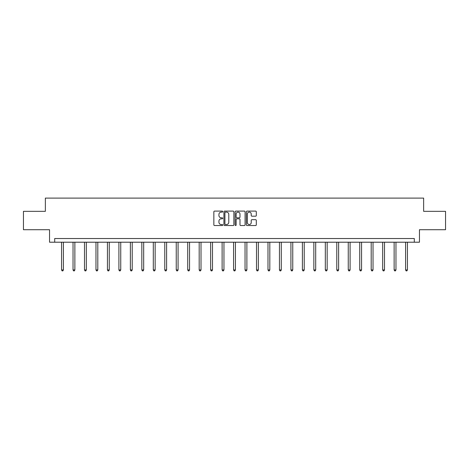 <?xml version="1.0" encoding="UTF-8"?>
<svg xmlns="http://www.w3.org/2000/svg" width="469" height="469" viewBox="0 0 469 469"><rect width="100%" height="100%" fill="white"/><g stroke="black" fill="none" stroke-linecap="round" stroke-linejoin="round"><path stroke-width="0.7" d="M222.74 211.607A0.504 0.504 0 0 0 222.236 211.103L214.568 211.103A0.721 0.721 0 0 0 213.846 211.824L213.846 224.815A0.721 0.721 0 0 0 214.568 225.536L222.236 225.536A0.504 0.504 0 0 0 222.74 225.032A0.504 0.504 0 0 0 222.236 224.528L221.239 224.528A2.31 2.31 0 0 1 218.935 222.218L218.935 221.133A2.31 2.31 0 0 1 221.239 218.824L222.236 218.824A0.504 0.504 0 0 0 222.74 218.32A0.504 0.504 0 0 0 222.236 217.815L221.239 217.815A2.31 2.31 0 0 1 218.935 215.506L218.935 214.421A2.31 2.31 0 0 1 221.239 212.117L222.236 212.117A0.504 0.504 0 0 0 222.74 211.607M255.587 216.191A0.721 0.721 0 0 0 256.309 215.47L256.309 211.824A0.721 0.721 0 0 0 255.587 211.103L247.075 211.103A0.721 0.721 0 0 0 246.354 211.824L246.354 224.815A0.721 0.721 0 0 0 247.075 225.536L255.587 225.536A0.721 0.721 0 0 0 256.309 224.815L256.309 220.412A0.721 0.721 0 0 0 255.587 219.691L251.941 219.691A0.721 0.721 0 0 0 251.22 220.412L251.22 222.593A1.929 1.929 0 0 1 249.291 224.528A1.929 1.929 0 0 1 247.362 222.593L247.362 214.046A1.929 1.929 0 0 1 249.291 212.117A1.929 1.929 0 0 1 251.22 214.046L251.22 215.47A0.721 0.721 0 0 0 251.941 216.191L255.587 216.191M414.309 242.209L419.456 242.209L419.456 229.716L445.55 229.716L445.55 211.337L423.642 211.337L423.642 198.106L45.358 198.106L45.358 211.337L23.45 211.337L23.45 229.716L49.544 229.716L49.544 242.209L414.309 242.209L414.309 238.533L54.691 238.533L54.691 242.209M233.867 211.824A0.721 0.721 0 0 0 233.146 211.103L224.633 211.103A0.721 0.721 0 0 0 223.912 211.824L223.912 224.815A0.721 0.721 0 0 0 224.633 225.536L233.146 225.536A0.721 0.721 0 0 0 233.867 224.815L233.867 211.824M235.854 211.103L244.367 211.103A0.721 0.721 0 0 1 245.088 211.824L245.088 224.815A0.721 0.721 0 0 1 244.367 225.536L240.726 225.536A0.721 0.721 0 0 1 239.999 224.815L239.999 219.545A0.721 0.721 0 0 0 239.278 218.824L236.863 218.824A0.721 0.721 0 0 0 236.142 219.545L236.142 225.032A0.504 0.504 0 0 1 235.637 225.536A0.504 0.504 0 0 1 235.133 225.032L235.133 211.824A0.721 0.721 0 0 1 235.854 211.103M225.425 212.117A0.504 0.504 0 0 0 224.921 212.621L224.921 224.018A0.504 0.504 0 0 0 225.425 224.528L226.474 224.528A2.31 2.31 0 0 0 228.784 222.218L228.784 214.421A2.31 2.31 0 0 0 226.474 212.117L225.425 212.117M239.999 214.081A1.929 1.929 0 0 0 238.07 212.152A1.929 1.929 0 0 0 236.142 214.081L236.142 217.094A0.721 0.721 0 0 0 236.863 217.815L239.278 217.815A0.721 0.721 0 0 0 239.999 217.094L239.999 214.081M61.568 242.209L61.568 269.939L63.403 269.939L63.403 242.209M63.403 269.939L62.852 270.894L62.119 270.894L61.568 269.939M73.035 242.209L73.035 269.939L74.87 269.939L74.87 242.209M74.87 269.939L74.319 270.894L73.586 270.894L73.035 269.939M84.502 242.209L84.502 269.939L86.337 269.939L86.337 242.209M86.337 269.939L85.786 270.894L85.053 270.894L84.502 269.939M95.969 242.209L95.969 269.939L97.804 269.939L97.804 242.209M97.804 269.939L97.253 270.894L96.52 270.894L95.969 269.939M107.436 242.209L107.436 269.939L109.271 269.939L109.271 242.209M109.271 269.939L108.72 270.894L107.987 270.894L107.436 269.939M118.903 242.209L118.903 269.939L120.744 269.939L120.744 242.209M120.744 269.939L120.193 270.894L119.454 270.894L118.903 269.939M130.37 242.209L130.37 269.939L132.211 269.939L132.211 242.209M132.211 269.939L131.66 270.894L130.921 270.894L130.37 269.939M141.837 242.209L141.837 269.939L143.678 269.939L143.678 242.209M143.678 269.939L143.127 270.894L142.388 270.894L141.837 269.939M153.304 242.209L153.304 269.939L155.145 269.939L155.145 242.209M155.145 269.939L154.594 270.894L153.861 270.894L153.304 269.939M164.777 242.209L164.777 269.939L166.612 269.939L166.612 242.209M166.612 269.939L166.061 270.894L165.328 270.894L164.777 269.939M176.244 242.209L176.244 269.939L178.079 269.939L178.079 242.209M178.079 269.939L177.528 270.894L176.795 270.894L176.244 269.939M187.711 242.209L187.711 269.939L189.546 269.939L189.546 242.209M189.546 269.939L188.995 270.894L188.262 270.894L187.711 269.939M199.178 242.209L199.178 269.939L201.013 269.939L201.013 242.209M201.013 269.939L200.462 270.894L199.73 270.894L199.178 269.939M210.645 242.209L210.645 269.939L212.486 269.939L212.486 242.209M212.486 269.939L211.929 270.894L211.197 270.894L210.645 269.939M222.113 242.209L222.113 269.939L223.953 269.939L223.953 242.209M223.953 269.939L223.402 270.894L222.664 270.894L222.113 269.939M233.58 242.209L233.58 269.939L235.42 269.939L235.42 242.209M235.42 269.939L234.869 270.894L234.131 270.894L233.58 269.939M245.047 242.209L245.047 269.939L246.887 269.939L246.887 242.209M246.887 269.939L246.336 270.894L245.598 270.894L245.047 269.939M256.514 242.209L256.514 269.939L258.355 269.939L258.355 242.209M258.355 269.939L257.803 270.894L257.071 270.894L256.514 269.939M267.987 242.209L267.987 269.939L269.822 269.939L269.822 242.209M269.822 269.939L269.27 270.894L268.538 270.894L267.987 269.939M279.454 242.209L279.454 269.939L281.289 269.939L281.289 242.209M281.289 269.939L280.738 270.894L280.005 270.894L279.454 269.939M290.921 242.209L290.921 269.939L292.756 269.939L292.756 242.209M292.756 269.939L292.205 270.894L291.472 270.894L290.921 269.939M302.388 242.209L302.388 269.939L304.223 269.939L304.223 242.209M304.223 269.939L303.672 270.894L302.939 270.894L302.388 269.939M313.855 242.209L313.855 269.939L315.696 269.939L315.696 242.209M315.696 269.939L315.139 270.894L314.406 270.894L313.855 269.939M325.322 242.209L325.322 269.939L327.163 269.939L327.163 242.209M327.163 269.939L326.612 270.894L325.873 270.894L325.322 269.939M336.789 242.209L336.789 269.939L338.63 269.939L338.63 242.209M338.63 269.939L338.079 270.894L337.34 270.894L336.789 269.939M348.256 242.209L348.256 269.939L350.097 269.939L350.097 242.209M350.097 269.939L349.546 270.894L348.807 270.894L348.256 269.939M359.729 242.209L359.729 269.939L361.564 269.939L361.564 242.209M361.564 269.939L361.013 270.894L360.28 270.894L359.729 269.939M371.196 242.209L371.196 269.939L373.031 269.939L373.031 242.209M373.031 269.939L372.48 270.894L371.747 270.894L371.196 269.939M382.663 242.209L382.663 269.939L384.498 269.939L384.498 242.209M384.498 269.939L383.947 270.894L383.214 270.894L382.663 269.939M394.13 242.209L394.13 269.939L395.965 269.939L395.965 242.209M395.965 269.939L395.414 270.894L394.681 270.894L394.13 269.939M405.597 242.209L405.597 269.939L407.432 269.939L407.432 242.209M407.432 269.939L406.881 270.894L406.148 270.894L405.597 269.939"/></g></svg>
